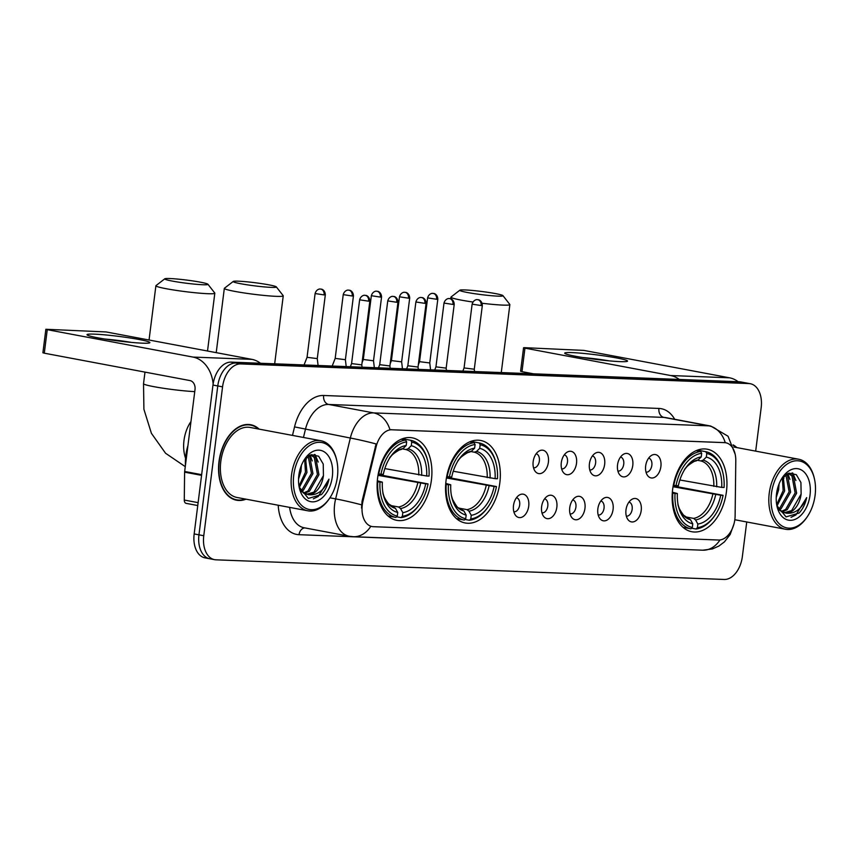 <?xml version="1.0" encoding="UTF-8"?>
<svg xmlns="http://www.w3.org/2000/svg" width="858" height="858" viewBox="0 0 858 858"><rect width="100%" height="100%" fill="white"/><g stroke="black" fill="none" stroke-linecap="round" stroke-linejoin="round"><path stroke-width="1.29" d="M499.839 482.764A41.967 26.748 100.6 0 0 480.695 440.476A41.967 26.748 100.6 0 0 446.031 480.684A41.967 26.748 100.6 0 0 465.186 522.972A41.967 26.748 100.6 0 0 499.839 482.764M431.413 480.115A41.967 26.748 100.6 0 0 412.258 437.827A41.967 26.748 100.6 0 0 377.606 478.035A41.967 26.748 100.6 0 0 396.75 520.323A41.967 26.748 100.6 0 0 431.413 480.115M726.458 491.516A41.967 26.748 100.6 0 0 707.303 449.227A41.967 26.748 100.6 0 0 672.64 489.435A41.967 26.748 100.6 0 0 691.795 531.724A41.967 26.748 100.6 0 0 726.458 491.516M645.666 465.958A11.883 7.572 -79.4 0 1 651.49 455.426A11.883 7.572 -79.4 0 1 660.896 466.548A11.883 7.572 -79.4 0 1 655.469 476.823A11.883 7.572 -79.4 0 1 647.683 475.686A11.883 7.572 -79.4 0 1 645.666 465.958M646.01 472.136A7.132 4.547 100.6 0 0 651.855 465.304A7.132 4.547 100.6 0 0 648.648 458.129M617.545 464.864A11.883 7.572 -79.4 0 1 623.369 454.332A11.883 7.572 -79.4 0 1 632.775 465.454A11.883 7.572 -79.4 0 1 627.348 475.729A11.883 7.572 -79.4 0 1 619.562 474.603A11.883 7.572 -79.4 0 1 617.545 464.864M617.889 471.053A7.132 4.547 100.6 0 0 623.734 464.21A7.132 4.547 100.6 0 0 620.516 457.046M589.425 463.781A11.883 7.572 -79.4 0 1 595.248 453.249A11.883 7.572 -79.4 0 1 604.654 464.371A11.883 7.572 -79.4 0 1 599.227 474.646A11.883 7.572 -79.4 0 1 591.43 473.519A11.883 7.572 -79.4 0 1 589.425 463.781M589.768 469.959A7.132 4.547 100.6 0 0 595.602 463.127A7.132 4.547 100.6 0 0 592.395 455.952M561.293 462.698A11.883 7.572 -79.4 0 1 567.127 452.166A11.883 7.572 -79.4 0 1 576.522 463.288A11.883 7.572 -79.4 0 1 571.096 473.562A11.883 7.572 -79.4 0 1 563.309 472.426A11.883 7.572 -79.4 0 1 561.293 462.698M561.636 468.876A7.132 4.547 100.6 0 0 567.481 462.044A7.132 4.547 100.6 0 0 564.274 454.869M533.172 461.604A11.883 7.572 -79.4 0 1 538.996 451.072A11.883 7.572 -79.4 0 1 548.401 462.194A11.883 7.572 -79.4 0 1 542.975 472.468A11.883 7.572 -79.4 0 1 535.188 471.342A11.883 7.572 -79.4 0 1 533.172 461.604M533.515 467.792A7.132 4.547 100.6 0 0 539.36 460.95A7.132 4.547 100.6 0 0 536.153 453.785M625.986 509.92A11.883 7.572 -79.4 0 1 631.81 499.388A11.883 7.572 -79.4 0 1 641.216 510.51A11.883 7.572 -79.4 0 1 635.789 520.785A11.883 7.572 -79.4 0 1 628.002 519.658A11.883 7.572 -79.4 0 1 625.986 509.92M626.329 516.098A7.132 4.547 100.6 0 0 632.164 509.266A7.132 4.547 100.6 0 0 628.957 502.091M597.854 508.837A11.883 7.572 -79.4 0 1 603.689 498.294A11.883 7.572 -79.4 0 1 613.084 509.416A11.883 7.572 -79.4 0 1 607.657 519.691A11.883 7.572 -79.4 0 1 599.871 518.564A11.883 7.572 -79.4 0 1 597.854 508.837M598.208 515.014A7.132 4.547 100.6 0 0 604.043 508.172A7.132 4.547 100.6 0 0 600.836 501.008M569.733 507.743A11.883 7.572 -79.4 0 1 575.557 497.211A11.883 7.572 -79.4 0 1 584.963 508.333A11.883 7.572 -79.4 0 1 579.536 518.607A11.883 7.572 -79.4 0 1 571.75 517.481A11.883 7.572 -79.4 0 1 569.733 507.743M570.077 513.921A7.132 4.547 100.6 0 0 575.922 507.089A7.132 4.547 100.6 0 0 572.715 499.914M541.612 506.66A11.883 7.572 -79.4 0 1 547.436 496.128A11.883 7.572 -79.4 0 1 556.842 507.25A11.883 7.572 -79.4 0 1 551.415 517.524A11.883 7.572 -79.4 0 1 543.629 516.398A11.883 7.572 -79.4 0 1 541.612 506.66M541.956 512.837A7.132 4.547 100.6 0 0 547.801 506.006A7.132 4.547 100.6 0 0 544.594 498.83M513.492 505.576A11.883 7.572 -79.4 0 1 519.315 495.034A11.883 7.572 -79.4 0 1 528.721 506.166A11.883 7.572 -79.4 0 1 523.294 516.43A11.883 7.572 -79.4 0 1 515.508 515.304A11.883 7.572 -79.4 0 1 513.492 505.576M513.835 511.754A7.132 4.547 100.6 0 0 519.68 504.912A7.132 4.547 100.6 0 0 516.462 497.747M735.124 515.722A21.386 13.631 -79.4 0 1 734.866 519.401A21.386 13.631 -79.4 0 1 718.489 540.025L373.294 526.694A21.386 13.631 -79.4 0 1 372.018 526.544A21.386 13.631 -79.4 0 1 362.934 501.34L376.126 446.728A21.386 13.631 -79.4 0 1 391.838 429.772L724.495 442.621A21.386 13.631 -79.4 0 1 725.771 442.771A21.386 13.631 -79.4 0 1 735.789 460.628L735.124 515.722M736.872 447.597A38.406 24.485 100.6 0 0 733.097 444.862M259.18 429.139A38.406 24.485 100.6 0 0 250.718 424.731A38.406 24.485 100.6 0 0 219.004 461.518A38.406 24.485 100.6 0 0 236.529 500.214A38.406 24.485 100.6 0 0 246.01 499.184M249.292 424.86A38.406 24.485 100.6 0 0 248.284 424.463M755.683 451.136L761.175 407.668A23.756 15.144 100.6 0 0 750.332 383.73L745.538 382.829A23.756 15.144 100.6 0 0 744.122 382.668L235.971 363.031A23.756 15.144 100.6 0 0 217.771 385.95L198.959 534.834A23.756 15.144 100.6 0 0 209.802 558.773A23.756 15.144 100.6 0 0 211.229 558.923M361.529 508.054L362.065 501.179L376.104 443.94A27.713 1.716 -166.4 0 0 350.343 438.03A31.671 20.195 -79.4 0 1 373.616 412.902A27.713 21.257 -87.8 0 1 389.961 429.719L725.257 442.674A27.713 21.257 92.2 0 0 708.901 425.858A31.671 20.195 -79.4 0 1 710.799 426.072L665.829 417.621A31.671 20.195 100.6 0 0 663.931 417.406L328.635 404.45A31.671 20.195 100.6 0 0 305.373 429.579L303.464 437.462M372.018 526.544L370.806 526.286A27.713 21.257 92.2 0 1 353.389 536.711L702.638 550.203A27.713 21.257 -87.8 0 0 719.948 539.972M750.332 383.73A23.756 15.144 100.6 0 0 748.916 383.569L240.766 363.931A23.756 15.144 100.6 0 0 222.565 386.851L203.764 535.735A23.756 15.144 100.6 0 0 214.597 559.673A23.756 15.144 100.6 0 0 216.023 559.824L724.173 579.461A23.756 15.144 100.6 0 0 742.363 556.542L746.739 521.964M234.159 499.581A38.406 24.485 100.6 0 0 235.253 499.571M740.744 381.928A23.756 15.144 100.6 0 0 739.317 381.767L231.177 362.13A23.756 15.144 100.6 0 0 212.977 385.049L194.165 533.933A23.756 15.144 100.6 0 0 205.008 557.861L209.802 558.773A23.756 15.144 100.6 0 1 198.959 534.834L217.771 385.95A23.756 15.144 100.6 0 1 235.971 363.031L744.122 382.668A23.756 15.144 100.6 0 1 745.538 382.829L740.744 381.928M572.147 352.606A31.671 2.295 -172.8 0 1 608.912 356.617A31.671 2.295 -172.8 0 1 627.262 361.347A31.671 2.295 -172.8 0 1 620.109 361.626A31.671 2.295 -172.8 0 1 587.065 358.194A31.671 2.295 -172.8 0 1 564.918 353.464A31.671 2.295 -172.8 0 1 572.147 352.606M609.073 360.853A25.343 1.834 7.2 0 0 582.668 357.518M738.17 381.724A31.671 24.303 -87.8 0 0 729.547 377.81L583.837 350.407L524.485 347.672L523.562 347.737L524.946 348.134L521.975 371.643L533.537 373.82M679.289 379.451A31.671 24.303 -87.8 0 0 670.666 375.536L524.946 348.134M521.975 371.643L520.591 371.246L523.562 347.737M771.439 493.618A34.052 21.707 100.6 0 0 781.874 525.879A34.052 21.707 100.6 0 0 807.378 516.58A34.052 21.707 100.6 0 0 815.1 495.302A34.052 21.707 100.6 0 0 814.457 478.979A34.052 21.707 100.6 0 0 791.966 461.615A34.052 21.707 100.6 0 0 771.439 493.618M814.457 478.979L814.242 478.035A35.639 22.716 100.6 0 0 798.659 459.212A35.639 22.716 100.6 0 0 769.229 493.35A35.639 22.716 100.6 0 0 785.488 529.257A35.639 22.716 100.6 0 0 806.842 517.385L807.378 516.58M779.085 483.858L778.646 489.811L776.222 497.511M783.29 476.78L784.641 490.937L776.983 505.995M782.346 477.809L783.15 490.658L776.662 504.515M786.593 474.195L787.44 475.042L790.636 492.074L781.155 508.601L779.096 509.802M785.842 474.656L789.145 491.784L779.654 508.322L778.453 509.084M781.091 511.507L785.649 509.448L795.141 492.91L791.934 475.89L788.266 473.412L793.435 476.179L796.642 493.2L787.151 509.727L781.788 511.936M776.833 505.469L786.035 516.891L799.109 513.041C802.809 509.062 805.33 503.914 806.681 497.608C801.812 508.998 794.905 514.167 785.971 513.138A19.798 12.623 100.6 0 0 801.136 494.036L791.644 510.574L783.944 512.816M785.971 513.138L779.461 510.178L777.713 508.086M810.027 495.109A26.137 16.656 100.6 0 0 802.08 470.388A26.137 16.656 100.6 0 0 782.56 477.305A26.137 16.656 100.6 0 0 776.522 493.811A26.137 16.656 100.6 0 0 777.058 506.552A26.137 16.656 100.6 0 0 794.347 519.637A26.137 16.656 100.6 0 0 810.027 495.109M801.136 494.036L800.922 482.507L796.321 474.678L789.156 473.144L781.906 478.356M736.185 447.468A38.009 24.228 100.6 0 0 733.311 445.42M806.681 497.608L795.934 514.929L791.033 517.31M792.052 472.908L794.293 477.273M787.301 473.82L788.288 476.147M792.781 473.015L795.902 480.523M787.848 473.584L789.907 479.397M783.493 476.576L783.912 478.271M464.897 289.94A21.772 1.577 7.2 0 0 459.856 290.197A21.772 1.577 7.2 0 0 473.133 293.468A21.772 1.577 7.2 0 0 497.876 296.139A21.772 1.577 7.2 0 0 502.949 295.645A21.772 1.577 7.2 0 0 488.181 292.374A21.772 1.577 7.2 0 0 464.897 289.94M502.949 295.645L509.802 304.429A29.698 2.156 -172.8 0 1 509.866 304.59A29.698 2.156 -172.8 0 1 502.885 305.105A29.698 2.156 -172.8 0 1 482.142 303.26M472.897 302.027A29.698 2.156 -172.8 0 1 450.943 297.147A29.698 2.156 -172.8 0 1 451.04 297.007L459.856 290.197M697.543 450.139L705.769 451.683L706.778 453.485A37.698 24.024 100.6 0 1 722.994 473.337A37.698 24.024 100.6 0 1 724.077 487.494L721.728 487.398A34.052 21.707 100.6 0 0 706.316 457.11L703.142 460.178L700.879 460.939L697.64 460.328M679.868 479.987L721.728 487.398M673.176 485.95L723.08 495.323A37.698 24.024 100.6 0 1 715.175 514.961L714.628 515.765A39.275 25.032 100.6 0 1 695.999 529.021L691.58 528.185M672.801 493.2A39.275 25.032 100.6 0 0 690.926 528.818L692.32 527.477A37.698 24.024 100.6 0 1 675.021 493.468L672.286 493.103M683.022 527.338L690.926 528.818M673.305 485.274L676.018 485.628A37.698 24.024 100.6 0 1 701.694 453.292L700.696 451.49A39.275 25.032 100.6 0 0 673.798 485.371M700.696 451.49L696.246 450.654M722.994 473.337L722.779 472.393A39.275 25.032 100.6 0 0 705.769 451.683M675.021 493.468L677.37 493.554A34.052 21.707 100.6 0 0 678.367 505.963A34.052 21.707 100.6 0 0 692.781 523.841L692.32 527.477M701.694 453.292L701.233 456.917A34.052 21.707 100.6 0 0 685.435 468.361A34.052 21.707 100.6 0 0 678.367 485.725L676.018 485.628M706.316 457.11L706.778 453.485M692.781 523.841L690.518 519.755L683.569 515.186C679.933 510.349 678.045 506.563 677.884 503.818M672.361 492.16L677.37 493.554M695.795 460.746L698.069 459.985L701.233 456.917M695.999 529.021L697.404 527.67A37.698 24.024 100.6 0 0 715.175 514.961M697.404 527.67L697.854 524.045A34.052 21.707 100.6 0 0 720.731 495.238L723.08 495.323M685.681 516.902L693.618 518.393L695.591 519.948L697.854 524.045M720.731 495.238L673.047 486.722M238.288 281.177A21.772 1.577 7.2 0 0 233.247 281.445A21.772 1.577 7.2 0 0 246.525 284.717A21.772 1.577 7.2 0 0 271.267 287.376A21.772 1.577 7.2 0 0 276.34 286.894A21.772 1.577 7.2 0 0 261.561 283.623A21.772 1.577 7.2 0 0 238.288 281.177M276.34 286.894L283.194 295.678A29.698 2.156 -172.8 0 1 283.247 295.838A29.698 2.156 -172.8 0 1 276.276 296.342A29.698 2.156 -172.8 0 1 243.522 292.857A29.698 2.156 -172.8 0 1 224.324 288.395A29.698 2.156 -172.8 0 1 224.431 288.245L233.247 281.445M470.924 441.377L479.161 442.932L480.158 444.734A37.698 24.024 100.6 0 1 496.385 464.586A37.698 24.024 100.6 0 1 497.458 478.732L495.109 478.646A34.052 21.707 100.6 0 0 479.708 448.359L476.533 451.426L474.27 452.187L471.031 451.576M453.249 471.235L495.109 478.646M446.568 477.198L496.471 486.572A37.698 24.024 100.6 0 1 488.556 506.209L488.02 507.014A39.275 25.032 100.6 0 1 469.39 520.259L464.972 519.433M446.192 484.448A39.275 25.032 100.6 0 0 464.317 520.066L465.712 518.715A37.698 24.024 100.6 0 1 448.412 484.716L445.677 484.352M456.413 518.575L464.317 520.066M446.696 476.522L449.399 476.876A37.698 24.024 100.6 0 1 475.085 444.53L474.088 442.728A39.275 25.032 100.6 0 0 447.179 476.608M474.088 442.728L469.637 441.891M496.385 464.586L496.171 463.642A39.275 25.032 100.6 0 0 479.161 442.932M448.412 484.716L450.761 484.802A34.052 21.707 100.6 0 0 451.758 497.2A34.052 21.707 100.6 0 0 466.173 515.09L465.712 518.715M475.085 444.53L474.624 448.155A34.052 21.707 100.6 0 0 458.826 459.609A34.052 21.707 100.6 0 0 451.748 476.962L449.399 476.876M479.708 448.359L480.158 444.734M466.173 515.09L463.91 510.993L458.59 507.818C457.904 508.279 455.898 505.469 452.584 499.41L451.276 495.066M445.752 483.397L450.761 484.802M469.187 451.984L471.46 451.233L474.624 448.155M469.39 520.259L470.795 518.908A37.698 24.024 100.6 0 0 488.556 506.209M470.795 518.908L471.246 515.283A34.052 21.707 100.6 0 0 494.122 486.475L496.471 486.572M459.073 508.14L467.009 509.641L468.983 511.196L471.246 515.283M494.122 486.475L446.428 477.97M169.863 278.539A21.772 1.577 7.2 0 0 164.811 278.796A21.772 1.577 7.2 0 0 178.089 282.067A21.772 1.577 7.2 0 0 202.842 284.738A21.772 1.577 7.2 0 0 207.915 284.245A21.772 1.577 7.2 0 0 193.136 280.974A21.772 1.577 7.2 0 0 169.863 278.539M207.915 284.245L214.768 293.028A29.698 2.156 -172.8 0 1 214.822 293.189A29.698 2.156 -172.8 0 1 207.851 293.704A29.698 2.156 -172.8 0 1 175.096 290.219A29.698 2.156 -172.8 0 1 155.899 285.746A29.698 2.156 -172.8 0 1 155.995 285.607L164.811 278.796M402.499 438.738L410.735 440.283L411.733 442.084A37.698 24.024 100.6 0 1 427.96 461.936A37.698 24.024 100.6 0 1 429.032 476.093L426.683 475.997A34.052 21.707 100.6 0 0 411.272 445.71L408.097 448.777L405.834 449.538L402.595 448.927M384.824 468.586L426.683 475.997M378.142 474.549L428.045 483.923A37.698 24.024 100.6 0 1 420.13 503.56L419.583 504.365A39.275 25.032 100.6 0 1 400.965 517.621L396.546 516.784M377.767 481.799A39.275 25.032 100.6 0 0 395.881 517.417L397.286 516.076A37.698 24.024 100.6 0 1 379.987 482.067L377.241 481.703M387.988 515.937L395.881 517.417M378.26 473.873L380.973 474.227A37.698 24.024 100.6 0 1 406.66 441.891L405.652 440.09A39.275 25.032 100.6 0 0 378.753 473.97M405.652 440.09L401.201 439.253M427.96 461.936L427.745 460.993A39.275 25.032 100.6 0 0 410.735 440.283M379.987 482.067L382.336 482.153A34.052 21.707 100.6 0 0 383.322 494.562A34.052 21.707 100.6 0 0 397.737 512.441L397.286 516.076M406.66 441.891L406.199 445.516A34.052 21.707 100.6 0 0 390.401 456.96A34.052 21.707 100.6 0 0 383.322 474.324L380.973 474.227M411.272 445.71L411.733 442.084M397.737 512.441L395.474 508.354L388.524 503.785C384.899 498.948 383 495.163 382.84 492.417M377.316 480.759L382.336 482.153M400.761 449.345L403.024 448.584L406.199 445.516M400.965 517.621L402.359 516.269A37.698 24.024 100.6 0 0 420.13 503.56M402.359 516.269L402.82 512.644A34.052 21.707 100.6 0 0 425.697 483.837L428.045 483.923M390.637 505.501L398.573 506.992L400.547 508.547L402.82 512.644M425.697 483.837L378.003 475.321M436.604 299.26L437.816 299.174C437.623 293.908 433.279 293.221 434.094 293.575L432.904 293.382A5.148 3.947 -87.8 0 1 433.354 293.436A5.148 3.947 92.2 0 1 436.604 299.26L427.606 297.887L419.541 361.668L429.761 362.955L430.587 369.841M408.483 298.176L409.695 298.091C409.491 292.825 405.158 292.128 405.963 292.481L404.783 292.299A5.148 3.947 -87.8 0 1 405.223 292.353A5.148 3.947 92.2 0 1 408.483 298.176L399.474 296.804L391.42 360.585L401.63 361.861L402.466 368.747M380.362 297.093L381.563 297.007C381.37 291.731 377.037 291.044 377.842 291.398L376.662 291.216A5.148 3.947 -87.8 0 1 377.102 291.27A5.148 3.947 92.2 0 1 380.362 297.093L371.353 295.71L363.299 359.491L373.509 360.778L374.345 367.664M335.178 358.397L345.388 359.695L346.214 366.581M304.097 364.897L307.046 357.314L317.267 358.601L318.093 365.487M481.134 305.534L482.335 305.448C482.142 300.182 477.799 299.485 478.614 299.839L477.434 299.656A5.148 3.947 -87.8 0 1 477.874 299.71A5.148 3.947 92.2 0 1 481.134 305.534L472.125 304.161L464.071 367.943L474.281 369.219L474.56 371.535M435.95 366.849L446.16 368.136L446.439 370.452M424.882 303.357L426.094 303.271C425.9 298.005 421.557 297.318 422.361 297.672L421.181 297.49A5.148 3.947 -87.8 0 1 421.632 297.533A5.148 3.947 92.2 0 1 424.882 303.357L415.883 301.984L407.818 365.765L418.039 367.052L418.318 369.369M378.475 367.825L379.697 364.671L389.907 365.958M368.64 301.19L369.841 301.104C369.648 295.828 365.315 295.141 366.119 295.495L364.94 295.313A5.148 3.947 -87.8 0 1 365.379 295.366A5.148 3.947 92.2 0 1 368.64 301.19L359.631 299.807L351.576 363.588L361.786 364.875L362.065 367.192M94.455 334.148A31.671 2.295 -172.8 0 1 131.22 338.149A31.671 2.295 -172.8 0 1 149.582 342.889A31.671 2.295 -172.8 0 1 142.428 343.168A31.671 2.295 -172.8 0 1 109.374 339.736A31.671 2.295 -172.8 0 1 87.226 335.006A31.671 2.295 -172.8 0 1 94.455 334.148M131.381 342.396A25.343 1.834 7.2 0 0 104.976 339.06M260.489 363.266A31.671 24.303 -87.8 0 0 251.855 359.352L106.145 331.949L45.871 329.279L47.254 329.676L44.294 353.185L190.004 380.577A7.915 6.07 92.2 0 1 195.013 389.543L184.663 471.471L201.651 474.667M213.138 383.88A31.671 24.303 -87.8 0 0 192.975 357.078L47.254 329.676M44.294 353.185L42.9 352.788L45.871 329.279M186.368 503.378A3.958 2.52 -79.4 0 1 186.132 503.356A3.958 2.52 -79.4 0 1 184.277 500.053L184.609 472.157A3.958 2.52 -79.4 0 1 184.663 471.471M293.758 475.16A34.052 21.707 100.6 0 0 304.182 507.421A34.052 21.707 100.6 0 0 329.697 498.123A34.052 21.707 100.6 0 0 337.409 476.844A34.052 21.707 100.6 0 0 336.765 460.521A34.052 21.707 100.6 0 0 314.275 443.157A34.052 21.707 100.6 0 0 293.758 475.16M336.765 460.521L336.55 459.577A35.639 22.716 100.6 0 0 320.967 440.755A35.639 22.716 100.6 0 0 291.538 474.892A35.639 22.716 100.6 0 0 307.797 510.8A35.639 22.716 100.6 0 0 329.15 498.927L329.697 498.123M320.967 440.755L250.204 427.456A35.639 22.716 100.6 0 0 220.785 461.593A35.639 22.716 100.6 0 0 237.044 497.49L307.797 510.8M258.494 429.011A38.009 24.228 100.6 0 0 250.643 425.118A38.009 24.228 100.6 0 0 219.262 461.529A38.009 24.228 100.6 0 0 236.604 499.828A38.009 24.228 100.6 0 0 245.324 499.045M187.945 445.516A39.597 25.236 100.6 0 0 185.864 455.405A39.597 25.236 100.6 0 0 185.435 465.347M301.394 465.401L300.954 471.353L298.53 479.054M305.598 458.311L306.96 472.479L299.292 487.526M304.654 459.352L305.459 472.2L298.97 486.057M308.901 455.737L309.749 456.585L312.956 473.605L303.464 490.143L301.405 491.344M308.151 456.199L311.454 473.326L301.962 489.864L300.761 490.615M303.4 493.05L307.958 490.99L317.449 474.453L314.243 457.432L310.575 454.954L315.744 457.711L318.951 474.742L309.459 491.269L304.097 493.479M299.142 487.012L308.344 498.434L321.418 494.583C325.118 490.604 327.638 485.456 328.989 479.15C324.12 490.54 317.213 495.709 308.279 494.68A19.798 12.623 100.6 0 0 323.445 475.579L313.953 492.117L306.263 494.358M308.279 494.68L301.769 491.72L300.021 489.628M332.336 476.651A26.137 16.656 100.6 0 0 324.388 451.93A26.137 16.656 100.6 0 0 304.869 458.848A26.137 16.656 100.6 0 0 298.831 475.353A26.137 16.656 100.6 0 0 299.378 488.095A26.137 16.656 100.6 0 0 316.656 501.179A26.137 16.656 100.6 0 0 332.336 476.651M323.445 475.579L323.23 464.049L318.629 456.22L311.465 454.686L304.215 459.888M328.989 479.15L318.243 496.471L313.342 498.852M314.36 454.45L316.602 458.816M309.609 455.362L310.607 457.689M315.09 454.558L318.211 462.065M310.156 455.126L312.215 460.939M305.802 458.118L306.22 459.802M724.495 442.621L723.905 442.514M391.838 429.772L391.248 429.654M376.126 446.728L375.257 446.568M362.934 501.34L362.065 501.179M649.946 548.165A39.597 25.236 -79.4 0 1 648.283 548.187L299.034 534.695A7.915 6.07 92.2 0 1 304.869 527.906M299.034 534.695A39.597 25.236 -79.4 0 1 278.207 505.233M289.629 507.378A31.671 20.195 100.6 0 0 304.129 527.767L349.099 536.229A31.671 20.195 -79.4 0 1 334.641 504.311A31.671 20.195 -79.4 0 1 335.639 498.884L350.343 438.03L294.541 426.898A39.597 25.236 -79.4 0 1 323.638 395.484L658.923 408.44A39.597 25.236 -79.4 0 1 674.71 419.283M323.638 395.484A7.915 6.07 92.2 0 0 328.635 404.45L373.616 412.902L708.901 425.858L663.931 417.406A7.915 6.07 92.2 0 1 658.923 408.44M361.55 504.826A27.713 1.716 -166.4 0 0 335.639 498.884L329.901 497.801M292.492 435.403L294.541 426.898M203.764 535.735L194.165 533.933M748.916 383.569L739.317 381.767M240.766 363.931L231.177 362.13M222.565 386.851L212.977 385.049M670.666 375.536L729.547 377.81M713.813 486.368A29.301 18.672 100.6 0 0 700.879 460.939M678.131 504.847A30.459 19.412 100.6 0 0 690.518 519.755M698.069 459.985A30.459 19.412 100.6 0 0 684.813 469.315M716.687 486.797A30.459 19.412 100.6 0 0 703.142 460.178M695.591 519.948A30.459 19.412 100.6 0 0 715.69 494.637M693.618 518.393A29.301 18.672 100.6 0 0 712.826 494.208M487.205 477.616A29.301 18.672 100.6 0 0 474.27 452.187M451.522 496.096A30.459 19.412 100.6 0 0 463.91 510.993M471.46 451.233A30.459 19.412 100.6 0 0 458.204 460.553M490.068 478.045A30.459 19.412 100.6 0 0 476.533 451.426M468.983 511.196A30.459 19.412 100.6 0 0 489.081 485.875M467.009 509.641A29.301 18.672 100.6 0 0 486.218 485.446M185.274 466.645L165.562 453.249L151.405 433.311L143.908 409.277L143.522 383.698A29.698 2.156 7.2 0 0 162.216 388.084A29.698 2.156 7.2 0 0 194.745 391.613M185.575 458.236A29.698 18.93 -79.4 0 1 183.987 440.465A29.698 18.93 -79.4 0 1 190.969 421.546M418.768 474.967A29.301 18.672 100.6 0 0 405.834 449.538M383.086 493.447A30.459 19.412 100.6 0 0 395.474 508.354M403.024 448.584A30.459 19.412 100.6 0 0 389.768 457.915M421.643 475.396A30.459 19.412 100.6 0 0 408.097 448.777M400.547 508.547A30.459 19.412 100.6 0 0 420.656 483.236M398.573 506.992A29.301 18.672 100.6 0 0 417.782 482.807M352.23 295.999L353.442 295.913C353.249 290.647 348.906 289.961 349.721 290.315L348.541 290.133A5.148 3.947 -87.8 0 1 348.981 290.176A5.148 3.947 92.2 0 1 352.23 295.999L343.232 294.626L335.178 358.408L332.218 365.991M324.109 294.916L325.321 294.83C325.128 289.564 320.785 288.867 321.6 289.221L320.409 289.039A5.148 3.947 -87.8 0 1 320.86 289.092A5.148 3.947 92.2 0 1 324.109 294.916L315.111 293.543L307.046 357.325M453.003 304.451L454.214 304.365C454.021 299.088 449.678 298.402 450.493 298.756L449.302 298.573A5.148 3.947 -87.8 0 1 449.753 298.627A5.148 3.947 92.2 0 1 453.003 304.451L444.004 303.067L435.939 366.849L434.716 370.002M396.761 302.273L397.973 302.188C397.769 296.922 393.436 296.224 394.24 296.578L393.061 296.396A5.148 3.947 -87.8 0 1 393.5 296.45A5.148 3.947 92.2 0 1 396.761 302.273L387.752 300.901L379.697 364.682M192.975 357.078L251.855 359.352M201.566 475.343L184.609 472.157M184.277 500.053L198.123 502.649M725.771 442.771L725.225 442.664M349.099 536.229L353.389 536.711M735.167 454.257L728.034 436.229L710.799 426.072M733.965 523.97L730.169 534.491L724.442 541.859L718.929 546.042L712.397 548.938L702.638 550.203M214.597 559.673L209.802 558.773M734.823 519.734L785.488 529.257M788.341 473.391L789.006 473.509M733.847 447.029L798.659 459.212M450.729 298.831L450.943 297.147M684.201 470.184C685.242 467.664 688.599 464.736 694.272 461.389L696.61 460.757M501.276 372.565L509.866 304.59M216.216 352.649L224.324 288.395M457.593 461.422C458.633 458.912 461.99 455.984 467.664 452.638L470.002 451.994M274.667 363.813L283.247 295.838M143.522 383.698L144.991 372.115M149.045 340.015L155.899 285.746M389.167 458.783C390.197 456.263 393.554 453.335 399.238 449.989L401.565 449.356M207.518 351.008L214.822 293.189M419.541 361.668L418.318 364.822M437.816 299.174L429.761 362.955M427.606 297.887C429 293.007 433.193 293.232 432.389 293.393L432.904 293.382M391.42 360.575L390.197 363.728M409.695 298.091L401.63 361.872M399.474 296.804C400.879 291.924 405.062 292.138 404.268 292.31L404.783 292.299M363.299 359.491L362.065 362.644M381.563 297.007L373.509 360.789M371.353 295.71C372.758 290.83 376.941 291.055 376.147 291.216L376.662 291.216M353.442 295.913L345.388 359.695M343.232 294.626C344.637 289.747 348.82 289.972 348.026 290.133L348.541 290.133M325.321 294.83L317.267 358.612M315.111 293.543C316.505 288.663 320.699 288.878 319.905 289.049L320.409 289.039M464.071 367.932L462.837 371.085M482.335 305.448L474.281 369.23M472.125 304.161C473.53 299.281 477.713 299.496 476.919 299.667L477.434 299.656M454.214 304.365L446.16 368.146M444.004 303.067C445.399 298.187 449.592 298.412 448.798 298.573L449.302 298.573M407.818 365.765L406.595 368.908M426.094 303.271L418.039 367.052M415.883 301.984C417.278 297.104 421.471 297.329 420.667 297.49L421.181 297.49M397.973 302.188L389.907 365.969L390.186 368.275M387.752 300.901C389.157 296.021 393.339 296.235 392.546 296.407L393.061 296.396M351.576 363.588L350.354 366.741M369.841 301.104L361.786 364.886M359.631 299.807C361.036 294.938 365.218 295.152 364.425 295.313L364.94 295.313M186.132 503.356L197.758 505.544M233.151 499.184L236.604 499.828M310.65 454.933L311.325 455.051M247.201 424.463L250.643 425.118"/></g></svg>

